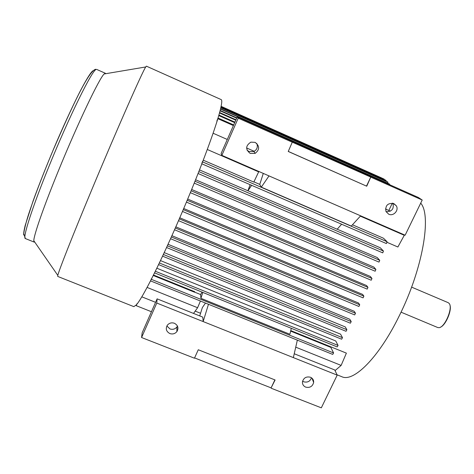 <?xml version="1.0" encoding="UTF-8"?>
<svg xmlns="http://www.w3.org/2000/svg" width="474" height="474" viewBox="0 0 474 474"><rect width="100%" height="100%" fill="white"/><g stroke="black" fill="none" stroke-linecap="round" stroke-linejoin="round"><path stroke-width="0.71" d="M337.05 374.81L341.819 376.712C353.515 382.554 378.898 357.627 399.238 315.885C422.761 268.983 431.79 215.338 420.705 203.139M175.824 226.85L358.492 302.987L359.73 304.794L358.907 306.471L174.545 229.76M171.908 235.697L354.22 311.288L355.506 313.273L354.671 314.92L170.557 238.712M168.033 244.288L349.806 319.275L351.222 321.585L350.375 323.197L166.564 247.517M164.217 252.601L345.256 326.918L346.885 329.726L346.026 331.302L162.564 256.15M160.473 260.587L340.563 334.164L342.501 337.678L341.63 339.212L158.559 264.599M156.817 268.201L335.734 340.96L338.069 345.422L337.192 346.921L154.542 272.852M290.758 330.603L346.387 353.136L341.132 365.413L335.059 370.603M218.034 118.032C221.512 106.324 222.555 100.18 221.174 99.605L146.401 66.164L145.731 66.964C142.615 71.254 116.598 130.16 91.595 190.169C72.504 235.898 58.912 270.417 57.81 275.388L57.71 276.425L133.84 306.642L136.506 304.752M137.187 303.526L136.245 305.694L136.838 303.988L137.407 303.615C140.363 299.669 144.73 292.091 150.501 280.881L332.712 354.416L333.595 352.958L151.242 279.299L150.501 280.881L151.52 278.878C158.837 264.451 167.126 246.67 176.399 225.541C185.654 204.353 194.139 183.776 201.853 163.82M105.655 73.713L105.37 73.263L104.144 73.968C99.433 78.009 77.428 124.105 58.296 171.084C43.602 206.954 33.796 235.305 33.802 240.715L34.158 242.09L34.679 241.977M305.689 387.122C309.895 388.052 312.55 386.488 313.652 382.435C313.764 380.012 312.686 378.282 310.434 377.239C306.34 376.297 303.692 377.79 302.483 381.718C302.282 384.236 303.348 386.037 305.689 387.122M311.477 377.796C310.115 381.398 307.537 382.731 303.739 381.795L302.59 381.173M169.828 333.554C172.637 334.454 174.989 333.809 176.885 331.61C178.84 328.073 178.017 325.294 174.414 323.268C171.707 322.379 169.402 322.966 167.494 325.016C165.355 328.606 166.131 331.45 169.828 333.554M177.46 326.082L176.903 327.013C175.036 329.169 172.726 329.809 169.959 328.92L166.866 325.97M388.704 214.201C393.521 216.606 399.244 210.201 396.252 205.734L393.805 203.577C387.732 202.819 385.125 205.467 385.972 211.517L388.704 214.201M392.893 203.269C394.184 208.921 391.903 211.718 386.049 211.665M250.189 153.434L255.178 153.363C259.782 149.642 259.764 145.974 255.131 142.36L250.853 142.147C245.556 145.666 245.336 149.429 250.189 153.434M256.748 143.421C258.046 146.887 257.104 149.583 253.922 151.502L249.01 151.567L247.031 150.145M366.526 186.057L370.769 177.08L292.286 142.159L288.239 151.473L366.734 186.211L288.263 151.413M194.571 357.923L271.11 387.868L274.884 379.887M366.734 186.211L370.769 177.08M238.232 118.168L237.237 116.865L418.341 197.474L422.216 200.028L405.134 235.205L221.844 155.353L238.232 118.168L292.411 142.271M370.982 177.235L422.216 200.028M237.237 116.865L221.133 153.452L221.844 155.353M271.11 387.868L275.11 379.976L198.274 349.759L194.447 358.208L141.578 337.524L156.776 303.04L157.113 298.851L142.153 332.819L141.578 337.524M294.236 353.752L334.768 369.981L337.198 375.124L321.319 407.836L271.205 388.236M208.471 304.278L203.168 321.573L156.776 303.04M337.198 375.124L203.168 321.573L202.777 317.13L157.113 298.851M199.732 315.915L202.368 307.555L205.491 303.07M147.082 287.416L197.593 307.721L193.534 313.433M155.579 302.329L141.815 296.831M258.798 171.446L258.668 171.866L207.274 149.482M213.087 133.23L227.283 139.469M246.616 147.965L254.265 151.325M253.916 181.868L259.764 184.398L261.31 187.147L269.019 175.901M261.31 187.147L351.281 226.074L360.637 215.818M258.668 171.866L253.815 182.075L203.245 160.182M263.289 173.407L259.764 184.398M297.34 340.136L293.359 357.609M200.437 301.031L197.593 307.721M195.181 311.11L200.567 313.267M202.463 161.533L201.758 163.779L202.694 161.634C208.963 145.245 213.762 131.742 217.086 121.125L217.88 118.696L233.404 125.569M221.115 106.342L382.003 178.106M221.097 106.425L384.13 179.101L221.109 106.377M384.13 179.101L383.981 179.415M234.914 122.138L218.917 115.034M218.757 115.585L234.689 122.653M235.957 119.774L219.622 112.51M219.492 112.972L235.768 120.2M236.804 117.842L220.167 110.442M220.066 110.809L236.656 118.192M220.57 108.801L389.379 183.965L389.587 184.676M220.499 109.091L389.705 184.416M220.848 107.586L387.619 181.892L387.975 182.265L387.554 183.154M220.801 107.794L387.975 182.265M221.026 106.78L385.735 180.197L386.114 180.499L385.83 181.092M220.997 106.911L386.114 180.499M233.676 124.958L218.022 118.026L217.88 118.696M218.022 118.026L216.867 121.03M392.33 203.156L388.822 210.462M385.469 208.987L390.404 211.155M404.358 234.867L404.286 235.294L360.335 216.15M352.455 224.789L383.478 238.221L387.086 241.722L202.534 161.889M199.483 169.911L247.938 190.773L250.106 184.67M247.938 190.773L337.168 229.232L341.63 224.22M251.611 185.322L247.955 190.815M201.758 163.779L386.381 243.559L387.086 241.722M342.501 337.678L159.347 262.957M346.885 329.726L163.346 254.467M351.222 321.585L167.346 245.799M355.506 313.273L171.339 236.97M359.73 304.794L175.327 227.988M179.77 217.785L362.61 294.395L363.884 296.161L363.078 297.868L178.52 220.665M363.884 296.161L179.302 218.864M183.728 208.519L366.562 285.538L367.972 287.38L367.178 289.116L182.484 211.445M367.972 287.38L183.26 209.621M187.692 199.08L370.33 276.437L371.977 278.469L371.201 280.229L186.43 202.108M371.977 278.469L187.2 200.259M191.65 189.487L373.891 267.099L375.9 269.439L375.141 271.223L190.347 192.663M375.9 269.439L191.111 190.797M195.584 179.759L377.221 257.542L379.733 260.297L378.987 262.098L194.227 183.13M379.733 260.297L194.986 181.246M337.192 229.209L380.278 247.766L383.46 251.054L382.737 252.873L198.067 173.508M383.46 251.054L198.813 171.612M338.069 345.422L155.33 271.247M153.475 275.003L194.725 291.711L194.518 292.197L153.232 275.483M194.559 292.097L200.591 294.538L202.031 292.108M202.777 292.411L200.923 298.312L289.898 334.271L291.297 328.31M200.591 294.538L200.923 298.312M151.242 279.299L151.295 278.789M290.639 331.113L330.834 347.389L333.595 352.958M295.74 347.169L341.132 365.413M151.443 311.726L136.245 305.694M386.885 242.25L397.882 247.007L404.286 235.294M401.04 312.17L437.78 327.552L439.108 327.676C444.873 327.327 453.049 307.94 449.275 303.567L448.262 302.702L411.604 287.126M440.5 327.155C445.744 325.271 452.184 309.996 449.873 304.924M92.957 70.762C91.369 71.77 87.862 76.569 80.467 90.658C74.537 102.2 66.437 119.371 57.301 140.316C48.081 161.782 39.33 183.746 33.079 201.006L25.122 225.677C23.984 230.441 23.51 233.534 23.7 234.944M48.692 167.067C31.894 208.27 22.367 238.469 25.383 238.564L23.73 233.67C24.411 228.924 25.922 222.821 28.256 215.344C33.547 198.985 42.577 175.303 52.91 150.685C71.953 106.727 88.425 71.082 95.647 69.275L96.252 69.453C92.661 69.05 69.05 116.74 48.692 167.067M33.802 240.715L57.81 275.388M25.383 238.564L34.158 242.09M311.975 378.175L313.652 382.435M176.903 327.013L176.885 331.61M393.094 203.322L396.252 205.734M253.922 151.502L255.178 153.363M96.726 69.441L105.37 73.263M104.144 73.968L145.731 66.964"/></g></svg>
